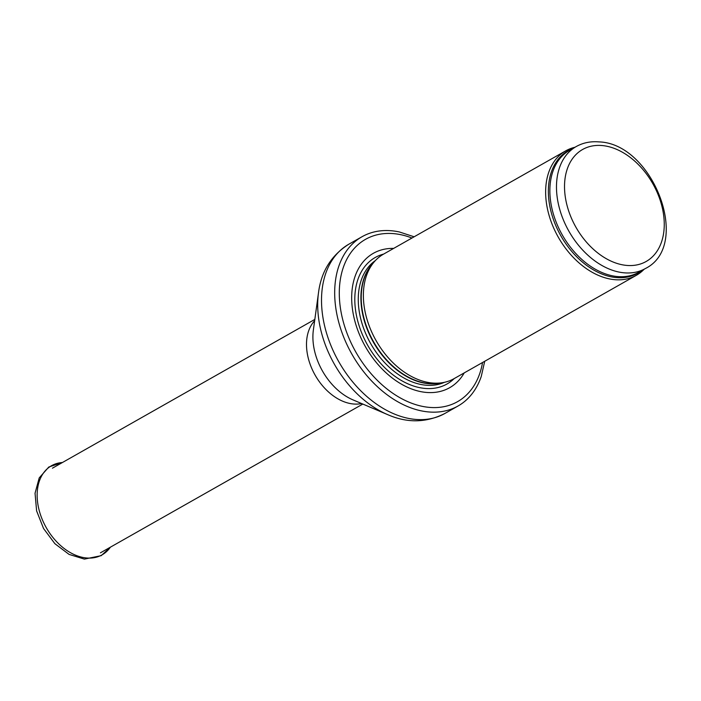 <?xml version="1.0" encoding="UTF-8"?>
<svg xmlns="http://www.w3.org/2000/svg" width="701" height="701" viewBox="0 0 701 701"><rect width="100%" height="100%" fill="white"/><g stroke="black" fill="none" stroke-linecap="round" stroke-linejoin="round"><path stroke-width="1.05" d="M574.96 147.263A71.546 49.088 60.4 0 0 565.76 150.829A71.546 49.088 60.4 0 0 558.346 237.28A71.546 49.088 60.4 0 0 636.333 275.318A71.546 49.088 60.4 0 0 644.123 269.254M565.76 150.829L383.491 254.165A71.546 49.088 60.4 0 0 373.843 262.305A71.546 49.088 60.4 0 0 376.078 340.616A71.546 49.088 60.4 0 0 442.129 382.746A71.546 49.088 60.4 0 0 454.064 378.654L636.333 275.318M393.664 248.399A77.268 53.013 60.4 0 0 365.414 346.662A77.268 53.013 60.4 0 0 464.237 372.879M414.142 236.789L399.395 231.97A97.308 66.753 60.4 0 0 391.438 230.76A97.308 66.753 60.4 0 0 362.049 236.719A97.308 66.753 60.4 0 0 351.963 354.285A97.308 66.753 60.4 0 0 458.025 406.01A97.308 66.753 60.4 0 0 481.272 376.402L484.715 361.269M576.196 146.562A70.118 48.106 60.4 0 0 568.932 231.277A70.118 48.106 60.4 0 0 645.358 268.553C692.22 245.385 653.008 143.39 598.969 141.9C590.645 141.181 583.048 142.732 576.196 146.562L569.589 150.303A70.118 48.106 60.4 0 0 562.325 235.028A70.118 48.106 60.4 0 0 638.751 272.295L645.358 268.553M602.098 145.545A64.396 44.181 -119.6 0 1 662.392 239.129A64.396 44.181 -119.6 0 1 578.719 231.829A64.396 44.181 -119.6 0 1 602.098 145.545M572.507 148.647A70.459 48.343 60.4 0 0 560.879 235.843A70.459 48.343 60.4 0 0 641.669 270.639M373.843 262.305L371.504 265.136A70.196 48.159 60.4 0 0 373.686 341.974A70.196 48.159 60.4 0 0 438.493 383.307L442.129 382.746M372.748 263.629A70.118 48.106 60.4 0 0 373.361 342.158A70.118 48.106 60.4 0 0 440.43 383.009M375.35 260.597A70.118 48.106 60.4 0 0 370.715 343.656A70.118 48.106 60.4 0 0 444.373 382.334M383.613 254.095A72.729 49.894 60.4 0 0 367.727 345.356A72.729 49.894 60.4 0 0 454.195 378.575M411.978 238.016A93.294 64.01 60.4 0 0 393.699 233.643A93.294 64.01 60.4 0 0 339.696 301.982A93.294 64.01 60.4 0 0 408.709 402.059A93.294 64.01 60.4 0 0 482.551 362.496M362.049 236.719L348.888 244.176A97.308 66.753 60.4 0 0 338.802 361.751A97.308 66.753 60.4 0 0 444.863 413.476L458.025 406.01M387.627 414.615L352.945 399.859A53.916 36.987 60.4 0 1 313.365 330.04L318.508 292.711A94.144 64.588 60.4 0 0 387.627 414.615C407.22 423.211 426.304 422.834 444.863 413.476M314.644 320.751A48.649 33.376 60.4 0 0 315.143 375.166A48.649 33.376 60.4 0 0 361.576 403.531M62.407 462.52A51.234 35.146 60.4 0 0 39.046 509.846A51.234 35.146 60.4 0 0 86.609 557.987A51.234 35.146 60.4 0 0 110.399 547.166L101.216 555.665L84.374 559.1L69.075 554.403L54.871 543.678L43.541 528.484L36.61 510.88L35.05 493.25L39.212 477.907L48.807 467.024L62.415 462.52M318.508 292.711C321.198 271.48 331.319 255.304 348.888 244.176M314.828 319.411L52.435 468.18M362.82 404.056L100.427 552.826"/></g></svg>

